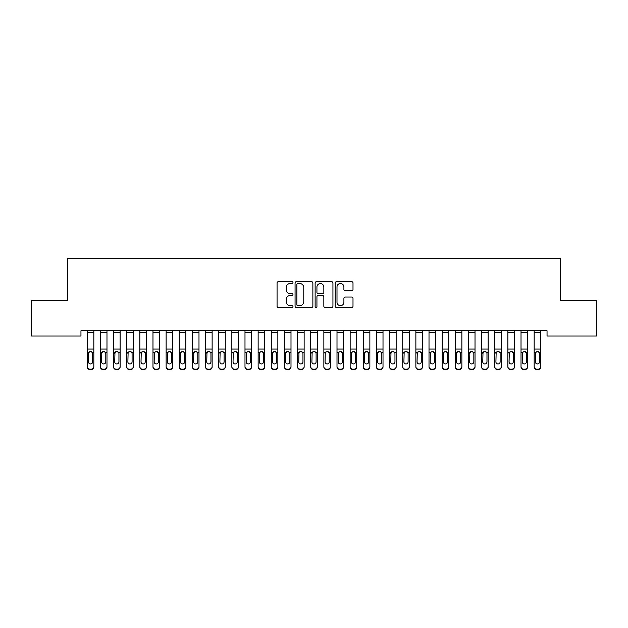 <?xml version="1.0" encoding="UTF-8"?>
<svg xmlns="http://www.w3.org/2000/svg" width="628" height="628" viewBox="0 0 628 628"><rect width="100%" height="100%" fill="white"/><g stroke="black" fill="none" stroke-linecap="round" stroke-linejoin="round"><path stroke-width="0.94" d="M292.97 282.6A0.903 0.903 0 0 0 292.067 281.697L278.361 281.697A1.287 1.287 0 0 0 277.066 282.985L277.066 306.213A1.287 1.287 0 0 0 278.361 307.5L292.067 307.5A0.903 0.903 0 0 0 292.97 306.597A0.903 0.903 0 0 0 292.067 305.695L290.293 305.695A4.129 4.129 0 0 1 286.164 301.566L286.164 299.635A4.129 4.129 0 0 1 290.293 295.505L292.067 295.505A0.903 0.903 0 0 0 292.97 294.603A0.903 0.903 0 0 0 292.067 293.7L290.293 293.7A4.129 4.129 0 0 1 286.164 289.571L286.164 287.632A4.129 4.129 0 0 1 290.293 283.503L292.067 283.503A0.903 0.903 0 0 0 292.97 282.6M351.704 290.795A1.287 1.287 0 0 0 352.999 289.5L352.999 282.985A1.287 1.287 0 0 0 351.704 281.697L336.482 281.697A1.287 1.287 0 0 0 335.195 282.985L335.195 306.213A1.287 1.287 0 0 0 336.482 307.5L351.704 307.5A1.287 1.287 0 0 0 352.999 306.213L352.999 298.339A1.287 1.287 0 0 0 351.704 297.052L345.188 297.052A1.287 1.287 0 0 0 343.901 298.339L343.901 302.241A3.454 3.454 0 0 1 340.447 305.695A3.454 3.454 0 0 1 337.001 302.241L337.001 286.957A3.454 3.454 0 0 1 340.447 283.503A3.454 3.454 0 0 1 343.901 286.957L343.901 289.5A1.287 1.287 0 0 0 345.188 290.795L351.704 290.795M547.043 330.744L80.957 330.744L80.957 336.004L31.4 336.004L31.4 300.514L67.808 300.514L67.808 258.453L560.192 258.453L560.192 300.514L596.6 300.514L596.6 336.004L547.043 336.004L547.043 330.744M312.87 282.985A1.287 1.287 0 0 0 311.582 281.697L296.353 281.697A1.287 1.287 0 0 0 295.066 282.985L295.066 306.213A1.287 1.287 0 0 0 296.353 307.5L311.582 307.5A1.287 1.287 0 0 0 312.87 306.213L312.87 282.985M316.418 281.697L331.647 281.697A1.287 1.287 0 0 1 332.934 282.985L332.934 306.213A1.287 1.287 0 0 1 331.647 307.5L325.131 307.5A1.287 1.287 0 0 1 323.836 306.213L323.836 296.793A1.287 1.287 0 0 0 322.549 295.505L318.223 295.505A1.287 1.287 0 0 0 316.936 296.793L316.936 306.597A0.903 0.903 0 0 1 316.033 307.5A0.903 0.903 0 0 1 315.13 306.597L315.13 282.985A1.287 1.287 0 0 1 316.418 281.697M297.774 283.503A0.903 0.903 0 0 0 296.871 284.406L296.871 304.792A0.903 0.903 0 0 0 297.774 305.695L299.65 305.695A4.129 4.129 0 0 0 303.771 301.566L303.771 287.632A4.129 4.129 0 0 0 299.65 283.503L297.774 283.503M323.836 287.02A3.454 3.454 0 0 0 320.39 283.566A3.454 3.454 0 0 0 316.936 287.02L316.936 292.405A1.287 1.287 0 0 0 318.223 293.7L322.549 293.7A1.287 1.287 0 0 0 323.836 292.405L323.836 287.02M87.261 352.936L87.261 366.933A2.63 2.614 180 0 0 89.89 369.547L91.209 369.17A2.63 2.614 -0 0 0 93.831 366.556L93.831 366.933A2.63 2.614 180 0 1 91.209 369.547M92.654 361.854L92.654 353.533L92.654 361.854A2.104 2.088 180 0 1 90.55 363.95A2.104 2.088 180 0 0 92.654 361.854M88.446 362.238L88.446 361.854A2.104 2.088 180 0 0 90.55 363.95M89.451 351.727L88.446 353.336M91.649 351.727L90.55 351.413L92.418 352.559L92.654 353.533M87.261 366.556A2.63 2.614 -0 0 0 89.89 369.17L89.89 369.547A2.63 2.614 180 0 1 87.261 366.933L87.261 330.775L93.831 330.775L93.831 366.933M89.89 369.17L91.209 369.17M87.261 352.559L88.681 352.559L88.446 361.854M88.681 352.559L90.55 351.413M100.409 352.936L100.409 366.933A2.63 2.614 180 0 0 103.039 369.547L104.35 369.17A2.63 2.614 -0 0 0 106.98 366.556L106.98 366.933A2.63 2.614 180 0 1 104.35 369.547M105.794 361.854L105.794 353.533L105.794 361.854A2.104 2.088 180 0 1 103.691 363.95A2.104 2.088 180 0 0 105.794 361.854M101.587 362.238L101.587 361.854A2.104 2.088 180 0 0 103.691 363.95M102.599 351.727L101.587 353.336M104.79 351.727L103.691 351.413L105.567 352.559L105.794 353.533M113.55 352.936L113.55 366.933A2.63 2.614 180 0 0 116.18 369.547L117.491 369.17A2.63 2.614 -0 0 0 120.121 366.556L120.121 366.933A2.63 2.614 180 0 1 117.491 369.547M118.943 361.854L118.943 353.533L118.943 361.854A2.104 2.088 180 0 1 116.839 363.95A2.104 2.088 180 0 0 118.943 361.854M114.736 362.238L114.736 361.854A2.104 2.088 180 0 0 116.839 363.95M115.74 351.727L114.736 353.336M117.938 351.727L116.839 351.413L118.708 352.559L118.943 353.533M100.409 366.556A2.63 2.614 -0 0 0 103.039 369.17L103.039 369.547A2.63 2.614 180 0 1 100.409 366.933L100.409 330.775L106.98 330.775L106.98 366.933M103.039 369.17L104.35 369.17M100.409 352.559L101.822 352.559L101.587 361.854M101.822 352.559L103.691 351.413M113.55 366.556A2.63 2.614 -0 0 0 116.18 369.17L116.18 369.547A2.63 2.614 180 0 1 113.55 366.933L113.55 330.775L120.121 330.775L120.121 366.933M116.18 369.17L117.491 369.17M113.55 352.559L114.963 352.559L114.736 361.854M114.963 352.559L116.839 351.413M126.699 352.936L126.699 366.933A2.63 2.614 180 0 0 129.321 369.547L130.64 369.17A2.63 2.614 -0 0 0 133.269 366.556L133.269 366.933A2.63 2.614 180 0 1 130.64 369.547M132.084 361.854L132.084 353.533L132.084 361.854A2.104 2.088 180 0 1 129.98 363.95A2.104 2.088 180 0 0 132.084 361.854M127.877 362.238L127.877 361.854A2.104 2.088 180 0 0 129.98 363.95M128.881 351.727L127.877 353.336M131.079 351.727L129.98 351.413L131.849 352.559L132.084 353.533M139.84 352.936L139.84 366.933A2.63 2.614 180 0 0 142.47 369.547L143.781 369.17A2.63 2.614 -0 0 0 146.41 366.556L146.41 366.933A2.63 2.614 180 0 1 143.781 369.547M145.225 361.854L145.225 353.533L145.225 361.854A2.104 2.088 180 0 1 143.129 363.95A2.104 2.088 180 0 0 145.225 361.854M141.025 362.238L141.025 361.854A2.104 2.088 180 0 0 143.129 363.95M142.03 351.727L141.025 353.336M144.22 351.727L143.129 351.413L144.997 352.559L145.225 353.533M126.699 366.556A2.63 2.614 -0 0 0 129.321 369.17L129.321 369.547A2.63 2.614 180 0 1 126.699 366.933L126.699 330.775L133.269 330.775L133.269 366.933M129.321 369.17L130.64 369.17M126.699 352.559L128.112 352.559L127.877 361.854M128.112 352.559L129.98 351.413M139.84 366.556A2.63 2.614 -0 0 0 142.47 369.17L142.47 369.547A2.63 2.614 180 0 1 139.84 366.933L139.84 330.775L146.41 330.775L146.41 366.933M142.47 369.17L143.781 369.17M139.84 352.559L141.253 352.559L141.025 361.854M141.253 352.559L143.129 351.413M152.981 352.936L152.981 366.933A2.63 2.614 180 0 0 155.611 369.547L156.929 369.17A2.63 2.614 -0 0 0 159.559 366.556L159.559 366.933A2.63 2.614 180 0 1 156.929 369.547M158.374 361.854L158.374 353.533L158.374 361.854A2.104 2.088 180 0 1 156.27 363.95A2.104 2.088 180 0 0 158.374 361.854M154.166 362.238L154.166 361.854A2.104 2.088 180 0 0 156.27 363.95M155.171 351.727L154.166 353.336M157.369 351.727L156.27 351.413L158.138 352.559L158.374 353.533M152.981 366.556A2.63 2.614 -0 0 0 155.611 369.17L155.611 369.547A2.63 2.614 180 0 1 152.981 366.933L152.981 330.775L159.559 330.775L159.559 366.933M155.611 369.17L156.929 369.17M152.981 352.559L154.402 352.559L154.166 361.854M154.402 352.559L156.27 351.413M166.13 352.936L166.13 366.933A2.63 2.614 180 0 0 168.759 369.547L170.07 369.17A2.63 2.614 -0 0 0 172.7 366.556L172.7 366.933A2.63 2.614 180 0 1 170.07 369.547M171.515 361.854L171.515 353.533L171.515 361.854A2.104 2.088 180 0 1 169.411 363.95A2.104 2.088 180 0 0 171.515 361.854M167.307 362.238L167.307 361.854A2.104 2.088 180 0 0 169.411 363.95M168.32 351.727L167.307 353.336M170.51 351.727L169.411 351.413L171.287 352.559L171.515 353.533M166.13 366.556A2.63 2.614 -0 0 0 168.759 369.17L168.759 369.547A2.63 2.614 180 0 1 166.13 366.933L166.13 330.775L172.7 330.775L172.7 366.933M168.759 369.17L170.07 369.17M166.13 352.559L167.543 352.559L167.307 361.854M167.543 352.559L169.411 351.413M179.27 352.936L179.27 366.933A2.63 2.614 180 0 0 181.9 369.547L183.219 369.17A2.63 2.614 -0 0 0 185.841 366.556L185.841 366.933A2.63 2.614 180 0 1 183.219 369.547M184.663 361.854L184.663 353.533L184.663 361.854A2.104 2.088 180 0 1 182.56 363.95A2.104 2.088 180 0 0 184.663 361.854M180.456 362.238L180.456 361.854A2.104 2.088 180 0 0 182.56 363.95M181.461 351.727L180.456 353.336M183.659 351.727L182.56 351.413L184.428 352.559L184.663 353.533M179.27 366.556A2.63 2.614 -0 0 0 181.9 369.17L181.9 369.547A2.63 2.614 180 0 1 179.27 366.933L179.27 330.775L185.841 330.775L185.841 366.933M181.9 369.17L183.219 369.17M179.27 352.559L180.691 352.559L180.456 361.854M180.691 352.559L182.56 351.413M192.419 352.936L192.419 366.933A2.63 2.614 180 0 0 195.049 369.547L196.36 369.17A2.63 2.614 -0 0 0 198.99 366.556L198.99 366.933A2.63 2.614 180 0 1 196.36 369.547M197.804 361.854L197.804 353.533L197.804 361.854A2.104 2.088 180 0 1 195.701 363.95A2.104 2.088 180 0 0 197.804 361.854M193.597 362.238L193.597 361.854A2.104 2.088 180 0 0 195.701 363.95M194.602 351.727L193.597 353.336M196.799 351.727L195.701 351.413L197.569 352.559L197.804 353.533M192.419 366.556A2.63 2.614 -0 0 0 195.049 369.17L195.049 369.547A2.63 2.614 180 0 1 192.419 366.933L192.419 330.775L198.99 330.775L198.99 366.933M195.049 369.17L196.36 369.17M192.419 352.559L193.832 352.559L193.597 361.854M193.832 352.559L195.701 351.413M205.56 352.936L205.56 366.933A2.63 2.614 180 0 0 208.19 369.547L209.501 369.17A2.63 2.614 -0 0 0 212.131 366.556L212.131 366.933A2.63 2.614 180 0 1 209.501 369.547M210.953 361.854L210.953 353.533L210.953 361.854A2.104 2.088 180 0 1 208.849 363.95A2.104 2.088 180 0 0 210.953 361.854M206.745 362.238L206.745 361.854A2.104 2.088 180 0 0 208.849 363.95M207.75 351.727L206.745 353.336M209.94 351.727L208.849 351.413L210.718 352.559L210.953 353.533M205.56 366.556A2.63 2.614 -0 0 0 208.19 369.17L208.19 369.547A2.63 2.614 180 0 1 205.56 366.933L205.56 330.775L212.131 330.775L212.131 366.933M208.19 369.17L209.501 369.17M205.56 352.559L206.973 352.559L206.745 361.854M206.973 352.559L208.849 351.413M218.701 352.936L218.701 366.933A2.63 2.614 180 0 0 221.331 369.547L222.65 369.17A2.63 2.614 -0 0 0 225.279 366.556L225.279 366.933A2.63 2.614 180 0 1 222.65 369.547M224.094 361.854L224.094 353.533L224.094 361.854A2.104 2.088 180 0 1 221.99 363.95A2.104 2.088 180 0 0 224.094 361.854M219.886 362.238L219.886 361.854A2.104 2.088 180 0 0 221.99 363.95M220.891 351.727L219.886 353.336M223.089 351.727L221.99 351.413L223.858 352.559L224.094 353.533M218.701 366.556A2.63 2.614 -0 0 0 221.331 369.17L221.331 369.547A2.63 2.614 180 0 1 218.701 366.933L218.701 330.775L225.279 330.775L225.279 366.933M221.331 369.17L222.65 369.17M218.701 352.559L220.122 352.559L219.886 361.854M220.122 352.559L221.99 351.413M231.85 352.936L231.85 366.933A2.63 2.614 180 0 0 234.48 369.547L235.79 369.17A2.63 2.614 -0 0 0 238.42 366.556L238.42 366.933A2.63 2.614 180 0 1 235.79 369.547M237.235 361.854L237.235 353.533L237.235 361.854A2.104 2.088 180 0 1 235.131 363.95A2.104 2.088 180 0 0 237.235 361.854M233.035 362.238L233.035 361.854A2.104 2.088 180 0 0 235.131 363.95M234.04 351.727L233.035 353.336M236.23 351.727L235.131 351.413L237.007 352.559L237.235 353.533M231.85 366.556A2.63 2.614 -0 0 0 234.48 369.17L234.48 369.547A2.63 2.614 180 0 1 231.85 366.933L231.85 330.775L238.42 330.775L238.42 366.933M234.48 369.17L235.79 369.17M231.85 352.559L233.263 352.559L233.035 361.854M233.263 352.559L235.131 351.413M244.991 352.936L244.991 366.933A2.63 2.614 180 0 0 247.62 369.547L248.939 369.17A2.63 2.614 -0 0 0 251.569 366.556L251.569 366.933A2.63 2.614 180 0 1 248.939 369.547M250.384 361.854L250.384 353.533L250.384 361.854A2.104 2.088 180 0 1 248.28 363.95A2.104 2.088 180 0 0 250.384 361.854M246.176 362.238L246.176 361.854A2.104 2.088 180 0 0 248.28 363.95M247.181 351.727L246.176 353.336M249.379 351.727L248.28 351.413L250.148 352.559L250.384 353.533M244.991 366.556A2.63 2.614 -0 0 0 247.62 369.17L247.62 369.547A2.63 2.614 180 0 1 244.991 366.933L244.991 330.775L251.569 330.775L251.569 366.933M247.62 369.17L248.939 369.17M244.991 352.559L246.411 352.559L246.176 361.854M246.411 352.559L248.28 351.413M258.139 352.936L258.139 366.933A2.63 2.614 180 0 0 260.769 369.547L262.08 369.17A2.63 2.614 -0 0 0 264.71 366.556L264.71 366.933A2.63 2.614 180 0 1 262.08 369.547M263.524 361.854L263.524 353.533L263.524 361.854A2.104 2.088 180 0 1 261.421 363.95A2.104 2.088 180 0 0 263.524 361.854M259.317 362.238L259.317 361.854A2.104 2.088 180 0 0 261.421 363.95M260.33 351.727L259.317 353.336M262.52 351.727L261.421 351.413L263.297 352.559L263.524 353.533M258.139 366.556A2.63 2.614 -0 0 0 260.769 369.17L260.769 369.547A2.63 2.614 180 0 1 258.139 366.933L258.139 330.775L264.71 330.775L264.71 366.933M260.769 369.17L262.08 369.17M258.139 352.559L259.552 352.559L259.317 361.854M259.552 352.559L261.421 351.413M271.28 352.936L271.28 366.933A2.63 2.614 180 0 0 273.91 369.547L275.221 369.17A2.63 2.614 -0 0 0 277.851 366.556L277.851 366.933A2.63 2.614 180 0 1 275.221 369.547M276.673 361.854L276.673 353.533L276.673 361.854A2.104 2.088 180 0 1 274.569 363.95A2.104 2.088 180 0 0 276.673 361.854M272.466 362.238L272.466 361.854A2.104 2.088 180 0 0 274.569 363.95M273.47 351.727L272.466 353.336M275.668 351.727L274.569 351.413L276.438 352.559L276.673 353.533M271.28 366.556A2.63 2.614 -0 0 0 273.91 369.17L273.91 369.547A2.63 2.614 180 0 1 271.28 366.933L271.28 330.775L277.851 330.775L277.851 366.933M273.91 369.17L275.221 369.17M271.28 352.559L272.693 352.559L272.466 361.854M272.693 352.559L274.569 351.413M284.429 352.936L284.429 366.933A2.63 2.614 180 0 0 287.051 369.547L288.37 369.17A2.63 2.614 -0 0 0 291 366.556L291 366.933A2.63 2.614 180 0 1 288.37 369.547M289.814 361.854L289.814 353.533L289.814 361.854A2.104 2.088 180 0 1 287.71 363.95A2.104 2.088 180 0 0 289.814 361.854M285.607 362.238L285.607 361.854A2.104 2.088 180 0 0 287.71 363.95M286.611 351.727L285.607 353.336M288.809 351.727L287.71 351.413L289.579 352.559L289.814 353.533M284.429 366.556A2.63 2.614 -0 0 0 287.051 369.17L287.051 369.547A2.63 2.614 180 0 1 284.429 366.933L284.429 330.775L291 330.775L291 366.933M287.051 369.17L288.37 369.17M284.429 352.559L285.842 352.559L285.607 361.854M285.842 352.559L287.71 351.413M297.57 352.936L297.57 366.933A2.63 2.614 180 0 0 300.2 369.547L301.511 369.17A2.63 2.614 -0 0 0 304.14 366.556L304.14 366.933A2.63 2.614 180 0 1 301.511 369.547M302.955 361.854L302.955 353.533L302.955 361.854A2.104 2.088 180 0 1 300.859 363.95A2.104 2.088 180 0 0 302.955 361.854M298.755 362.238L298.755 361.854A2.104 2.088 180 0 0 300.859 363.95M299.76 351.727L298.755 353.336M301.95 351.727L300.859 351.413L302.727 352.559L302.955 353.533M297.57 366.556A2.63 2.614 -0 0 0 300.2 369.17L300.2 369.547A2.63 2.614 180 0 1 297.57 366.933L297.57 330.775L304.14 330.775L304.14 366.933M300.2 369.17L301.511 369.17M297.57 352.559L298.983 352.559L298.755 361.854M298.983 352.559L300.859 351.413M310.711 352.936L310.711 366.933A2.63 2.614 180 0 0 313.341 369.547L314.659 369.17A2.63 2.614 -0 0 0 317.289 366.556L317.289 366.933A2.63 2.614 180 0 1 314.659 369.547M316.104 361.854L316.104 353.533L316.104 361.854A2.104 2.088 180 0 1 314 363.95A2.104 2.088 180 0 0 316.104 361.854M311.896 362.238L311.896 361.854A2.104 2.088 180 0 0 314 363.95M312.901 351.727L311.896 353.336M315.099 351.727L314 351.413L315.868 352.559L316.104 353.533M310.711 366.556A2.63 2.614 -0 0 0 313.341 369.17L313.341 369.547A2.63 2.614 180 0 1 310.711 366.933L310.711 330.775L317.289 330.775L317.289 366.933M313.341 369.17L314.659 369.17M310.711 352.559L312.132 352.559L311.896 361.854M312.132 352.559L314 351.413M323.86 352.936L323.86 366.933A2.63 2.614 180 0 0 326.489 369.547L327.8 369.17A2.63 2.614 -0 0 0 330.43 366.556L330.43 366.933A2.63 2.614 180 0 1 327.8 369.547M329.245 361.854L329.245 353.533L329.245 361.854A2.104 2.088 180 0 1 327.141 363.95A2.104 2.088 180 0 0 329.245 361.854M325.045 362.238L325.045 361.854A2.104 2.088 180 0 0 327.141 363.95M326.05 351.727L325.045 353.336M328.24 351.727L327.141 351.413L329.017 352.559L329.245 353.533M323.86 366.556A2.63 2.614 -0 0 0 326.489 369.17L326.489 369.547A2.63 2.614 180 0 1 323.86 366.933L323.86 330.775L330.43 330.775L330.43 366.933M326.489 369.17L327.8 369.17M323.86 352.559L325.273 352.559L325.045 361.854M325.273 352.559L327.141 351.413M337.001 352.936L337.001 366.933A2.63 2.614 180 0 0 339.63 369.547L340.949 369.17A2.63 2.614 -0 0 0 343.571 366.556L343.571 366.933A2.63 2.614 180 0 1 340.949 369.547M342.393 361.854L342.393 353.533L342.393 361.854A2.104 2.088 180 0 1 340.29 363.95A2.104 2.088 180 0 0 342.393 361.854M338.186 362.238L338.186 361.854A2.104 2.088 180 0 0 340.29 363.95M339.191 351.727L338.186 353.336M341.389 351.727L340.29 351.413L342.158 352.559L342.393 353.533M337.001 366.556A2.63 2.614 -0 0 0 339.63 369.17L339.63 369.547A2.63 2.614 180 0 1 337.001 366.933L337.001 330.775L343.571 330.775L343.571 366.933M339.63 369.17L340.949 369.17M337.001 352.559L338.421 352.559L338.186 361.854M338.421 352.559L340.29 351.413M350.149 352.936L350.149 366.933A2.63 2.614 180 0 0 352.779 369.547L354.09 369.17A2.63 2.614 -0 0 0 356.72 366.556L356.72 366.933A2.63 2.614 180 0 1 354.09 369.547M355.534 361.854L355.534 353.533L355.534 361.854A2.104 2.088 180 0 1 353.431 363.95A2.104 2.088 180 0 0 355.534 361.854M351.327 362.238L351.327 361.854A2.104 2.088 180 0 0 353.431 363.95M352.332 351.727L351.327 353.336M354.53 351.727L353.431 351.413L355.307 352.559L355.534 353.533M350.149 366.556A2.63 2.614 -0 0 0 352.779 369.17L352.779 369.547A2.63 2.614 180 0 1 350.149 366.933L350.149 330.775L356.72 330.775L356.72 366.933M352.779 369.17L354.09 369.17M350.149 352.559L351.562 352.559L351.327 361.854M351.562 352.559L353.431 351.413M363.29 352.936L363.29 366.933A2.63 2.614 180 0 0 365.92 369.547L367.231 369.17A2.63 2.614 -0 0 0 369.861 366.556L369.861 366.933A2.63 2.614 180 0 1 367.231 369.547M368.683 361.854L368.683 353.533L368.683 361.854A2.104 2.088 180 0 1 366.579 363.95A2.104 2.088 180 0 0 368.683 361.854M364.476 362.238L364.476 361.854A2.104 2.088 180 0 0 366.579 363.95M365.48 351.727L364.476 353.336M367.67 351.727L366.579 351.413L368.448 352.559L368.683 353.533M363.29 366.556A2.63 2.614 -0 0 0 365.92 369.17L365.92 369.547A2.63 2.614 180 0 1 363.29 366.933L363.29 330.775L369.861 330.775L369.861 366.933M365.92 369.17L367.231 369.17M363.29 352.559L364.703 352.559L364.476 361.854M364.703 352.559L366.579 351.413M376.431 352.936L376.431 366.933A2.63 2.614 180 0 0 379.061 369.547L380.38 369.17A2.63 2.614 -0 0 0 383.009 366.556L383.009 366.933A2.63 2.614 180 0 1 380.38 369.547M381.824 361.854L381.824 353.533L381.824 361.854A2.104 2.088 180 0 1 379.72 363.95A2.104 2.088 180 0 0 381.824 361.854M377.616 362.238L377.616 361.854A2.104 2.088 180 0 0 379.72 363.95M378.621 351.727L377.616 353.336M380.819 351.727L379.72 351.413L381.589 352.559L381.824 353.533M376.431 366.556A2.63 2.614 -0 0 0 379.061 369.17L379.061 369.547A2.63 2.614 180 0 1 376.431 366.933L376.431 330.775L383.009 330.775L383.009 366.933M379.061 369.17L380.38 369.17M376.431 352.559L377.852 352.559L377.616 361.854M377.852 352.559L379.72 351.413M389.58 352.936L389.58 366.933A2.63 2.614 180 0 0 392.21 369.547L393.521 369.17A2.63 2.614 -0 0 0 396.15 366.556L396.15 366.933A2.63 2.614 180 0 1 393.521 369.547M394.965 361.854L394.965 353.533L394.965 361.854A2.104 2.088 180 0 1 392.869 363.95A2.104 2.088 180 0 0 394.965 361.854M390.765 362.238L390.765 361.854A2.104 2.088 180 0 0 392.869 363.95M391.77 351.727L390.765 353.336M393.96 351.727L392.869 351.413L394.737 352.559L394.965 353.533M402.721 352.936L402.721 366.933A2.63 2.614 180 0 0 405.35 369.547L406.669 369.17A2.63 2.614 -0 0 0 409.299 366.556L409.299 366.933A2.63 2.614 180 0 1 406.669 369.547M408.114 361.854L408.114 353.533L408.114 361.854A2.104 2.088 180 0 1 406.01 363.95A2.104 2.088 180 0 0 408.114 361.854M403.906 362.238L403.906 361.854A2.104 2.088 180 0 0 406.01 363.95M404.911 351.727L403.906 353.336M407.109 351.727L406.01 351.413L407.878 352.559L408.114 353.533M415.869 352.936L415.869 366.933A2.63 2.614 180 0 0 418.499 369.547L419.81 369.17A2.63 2.614 -0 0 0 422.44 366.556L422.44 366.933A2.63 2.614 180 0 1 419.81 369.547M421.255 361.854L421.255 353.533L421.255 361.854A2.104 2.088 180 0 1 419.151 363.95A2.104 2.088 180 0 0 421.255 361.854M417.047 362.238L417.047 361.854A2.104 2.088 180 0 0 419.151 363.95M418.06 351.727L417.047 353.336M420.25 351.727L419.151 351.413L421.027 352.559L421.255 353.533M429.01 352.936L429.01 366.933A2.63 2.614 180 0 0 431.64 369.547L432.951 369.17A2.63 2.614 -0 0 0 435.581 366.556L435.581 366.933A2.63 2.614 180 0 1 432.951 369.547M434.403 361.854L434.403 353.533L434.403 361.854A2.104 2.088 180 0 1 432.3 363.95A2.104 2.088 180 0 0 434.403 361.854M430.196 362.238L430.196 361.854A2.104 2.088 180 0 0 432.3 363.95M431.2 351.727L430.196 353.336M433.399 351.727L432.3 351.413L434.168 352.559L434.403 353.533M442.159 352.936L442.159 366.933A2.63 2.614 180 0 0 444.781 369.547L446.1 369.17A2.63 2.614 -0 0 0 448.73 366.556L448.73 366.933A2.63 2.614 180 0 1 446.1 369.547M447.544 361.854L447.544 353.533L447.544 361.854A2.104 2.088 180 0 1 445.44 363.95A2.104 2.088 180 0 0 447.544 361.854M443.337 362.238L443.337 361.854A2.104 2.088 180 0 0 445.44 363.95M444.341 351.727L443.337 353.336M446.539 351.727L445.44 351.413L447.309 352.559L447.544 353.533M455.3 352.936L455.3 366.933A2.63 2.614 180 0 0 457.93 369.547L459.241 369.17A2.63 2.614 -0 0 0 461.87 366.556L461.87 366.933A2.63 2.614 180 0 1 459.241 369.547M460.693 361.854L460.693 353.533L460.693 361.854A2.104 2.088 180 0 1 458.589 363.95A2.104 2.088 180 0 0 460.693 361.854M456.485 362.238L456.485 361.854A2.104 2.088 180 0 0 458.589 363.95M457.49 351.727L456.485 353.336M459.68 351.727L458.589 351.413L460.457 352.559L460.693 353.533M468.441 352.936L468.441 366.933A2.63 2.614 180 0 0 471.071 369.547L472.389 369.17A2.63 2.614 -0 0 0 475.019 366.556L475.019 366.933A2.63 2.614 180 0 1 472.389 369.547M473.834 361.854L473.834 353.533L473.834 361.854A2.104 2.088 180 0 1 471.73 363.95A2.104 2.088 180 0 0 473.834 361.854M469.626 362.238L469.626 361.854A2.104 2.088 180 0 0 471.73 363.95M470.631 351.727L469.626 353.336M472.829 351.727L471.73 351.413L473.598 352.559L473.834 353.533M389.58 366.556A2.63 2.614 -0 0 0 392.21 369.17L392.21 369.547A2.63 2.614 180 0 1 389.58 366.933L389.58 330.775L396.15 330.775L396.15 366.933M392.21 369.17L393.521 369.17M389.58 352.559L390.993 352.559L390.765 361.854M390.993 352.559L392.869 351.413M402.721 366.556A2.63 2.614 -0 0 0 405.35 369.17L405.35 369.547A2.63 2.614 180 0 1 402.721 366.933L402.721 330.775L409.299 330.775L409.299 366.933M405.35 369.17L406.669 369.17M402.721 352.559L404.142 352.559L403.906 361.854M404.142 352.559L406.01 351.413M415.869 366.556A2.63 2.614 -0 0 0 418.499 369.17L418.499 369.547A2.63 2.614 180 0 1 415.869 366.933L415.869 330.775L422.44 330.775L422.44 366.933M418.499 369.17L419.81 369.17M415.869 352.559L417.282 352.559L417.047 361.854M417.282 352.559L419.151 351.413M429.01 366.556A2.63 2.614 -0 0 0 431.64 369.17L431.64 369.547A2.63 2.614 180 0 1 429.01 366.933L429.01 330.775L435.581 330.775L435.581 366.933M431.64 369.17L432.951 369.17M429.01 352.559L430.431 352.559L430.196 361.854M430.431 352.559L432.3 351.413M442.159 366.556A2.63 2.614 -0 0 0 444.781 369.17L444.781 369.547A2.63 2.614 180 0 1 442.159 366.933L442.159 330.775L448.73 330.775L448.73 366.933M444.781 369.17L446.1 369.17M442.159 352.559L443.572 352.559L443.337 361.854M443.572 352.559L445.44 351.413M455.3 366.556A2.63 2.614 -0 0 0 457.93 369.17L457.93 369.547A2.63 2.614 180 0 1 455.3 366.933L455.3 330.775L461.87 330.775L461.87 366.933M457.93 369.17L459.241 369.17M455.3 352.559L456.713 352.559L456.485 361.854M456.713 352.559L458.589 351.413M468.441 366.556A2.63 2.614 -0 0 0 471.071 369.17L471.071 369.547A2.63 2.614 180 0 1 468.441 366.933L468.441 330.775L475.019 330.775L475.019 366.933M471.071 369.17L472.389 369.17M468.441 352.559L469.862 352.559L469.626 361.854M469.862 352.559L471.73 351.413M481.59 352.936L481.59 366.933A2.63 2.614 180 0 0 484.219 369.547L485.53 369.17A2.63 2.614 -0 0 0 488.16 366.556L488.16 366.933A2.63 2.614 180 0 1 485.53 369.547M486.975 361.854L486.975 353.533L486.975 361.854A2.104 2.088 180 0 1 484.871 363.95A2.104 2.088 180 0 0 486.975 361.854M482.775 362.238L482.775 361.854A2.104 2.088 180 0 0 484.871 363.95M483.78 351.727L482.775 353.336M485.97 351.727L484.871 351.413L486.747 352.559L486.975 353.533M481.59 366.556A2.63 2.614 -0 0 0 484.219 369.17L484.219 369.547A2.63 2.614 180 0 1 481.59 366.933L481.59 330.775L488.16 330.775L488.16 366.933M484.219 369.17L485.53 369.17M481.59 352.559L483.003 352.559L482.775 361.854M483.003 352.559L484.871 351.413M494.731 352.936L494.731 366.933A2.63 2.614 180 0 0 497.36 369.547L498.679 369.17A2.63 2.614 -0 0 0 501.301 366.556L501.301 366.933A2.63 2.614 180 0 1 498.679 369.547M500.124 361.854L500.124 353.533L500.124 361.854A2.104 2.088 180 0 1 498.02 363.95A2.104 2.088 180 0 0 500.124 361.854M495.916 362.238L495.916 361.854A2.104 2.088 180 0 0 498.02 363.95M496.921 351.727L495.916 353.336M499.119 351.727L498.02 351.413L499.888 352.559L500.124 353.533M494.731 366.556A2.63 2.614 -0 0 0 497.36 369.17L497.36 369.547A2.63 2.614 180 0 1 494.731 366.933L494.731 330.775L501.301 330.775L501.301 366.933M497.36 369.17L498.679 369.17M494.731 352.559L496.151 352.559L495.916 361.854M496.151 352.559L498.02 351.413M507.879 352.936L507.879 366.933A2.63 2.614 180 0 0 510.509 369.547L511.82 369.17A2.63 2.614 -0 0 0 514.45 366.556L514.45 366.933A2.63 2.614 180 0 1 511.82 369.547M513.264 361.854L513.264 353.533L513.264 361.854A2.104 2.088 180 0 1 511.161 363.95A2.104 2.088 180 0 0 513.264 361.854M509.057 362.238L509.057 361.854A2.104 2.088 180 0 0 511.161 363.95M510.062 351.727L509.057 353.336M512.26 351.727L511.161 351.413L513.037 352.559L513.264 353.533M507.879 366.556A2.63 2.614 -0 0 0 510.509 369.17L510.509 369.547A2.63 2.614 180 0 1 507.879 366.933L507.879 330.775L514.45 330.775L514.45 366.933M510.509 369.17L511.82 369.17M507.879 352.559L509.292 352.559L509.057 361.854M509.292 352.559L511.161 351.413M521.02 352.936L521.02 366.933A2.63 2.614 180 0 0 523.65 369.547L524.961 369.17A2.63 2.614 -0 0 0 527.591 366.556L527.591 366.933A2.63 2.614 180 0 1 524.961 369.547M526.413 361.854L526.413 353.533L526.413 361.854A2.104 2.088 180 0 1 524.309 363.95A2.104 2.088 180 0 0 526.413 361.854M522.206 362.238L522.206 361.854A2.104 2.088 180 0 0 524.309 363.95M523.21 351.727L522.206 353.336M525.4 351.727L524.309 351.413L526.178 352.559L526.413 353.533M521.02 366.556A2.63 2.614 -0 0 0 523.65 369.17L523.65 369.547A2.63 2.614 180 0 1 521.02 366.933L521.02 330.775L527.591 330.775L527.591 366.933M523.65 369.17L524.961 369.17M521.02 352.559L522.433 352.559L522.206 361.854M522.433 352.559L524.309 351.413M534.169 352.936L534.169 366.933A2.63 2.614 180 0 0 536.791 369.547L538.11 369.17A2.63 2.614 -0 0 0 540.739 366.556L540.739 366.933A2.63 2.614 180 0 1 538.11 369.547M539.554 361.854L539.554 353.533L539.554 361.854A2.104 2.088 180 0 1 537.45 363.95A2.104 2.088 180 0 0 539.554 361.854M535.346 362.238L535.346 361.854A2.104 2.088 180 0 0 537.45 363.95M536.351 351.727L535.346 353.336M538.549 351.727L537.45 351.413L539.319 352.559L539.554 353.533M534.169 366.556A2.63 2.614 -0 0 0 536.791 369.17L536.791 369.547A2.63 2.614 180 0 1 534.169 366.933L534.169 330.775L540.739 330.775L540.739 366.933M536.791 369.17L538.11 369.17M534.169 352.559L535.582 352.559L535.346 361.854M535.582 352.559L537.45 351.413M92.418 352.559L93.831 352.559M87.261 349.058L93.831 349.058M87.261 332.691L93.831 332.691M105.567 352.559L106.98 352.559M100.409 349.058L106.98 349.058M100.409 332.691L106.98 332.691M118.708 352.559L120.121 352.559M113.55 349.058L120.121 349.058M113.55 332.691L120.121 332.691M131.849 352.559L133.269 352.559M126.699 349.058L133.269 349.058M126.699 332.691L133.269 332.691M144.997 352.559L146.41 352.559M139.84 349.058L146.41 349.058M139.84 332.691L146.41 332.691M158.138 352.559L159.559 352.559M152.981 349.058L159.559 349.058M152.981 332.691L159.559 332.691M171.287 352.559L172.7 352.559M166.13 349.058L172.7 349.058M166.13 332.691L172.7 332.691M184.428 352.559L185.841 352.559M179.27 349.058L185.841 349.058M179.27 332.691L185.841 332.691M197.569 352.559L198.99 352.559M192.419 349.058L198.99 349.058M192.419 332.691L198.99 332.691M210.718 352.559L212.131 352.559M205.56 349.058L212.131 349.058M205.56 332.691L212.131 332.691M223.858 352.559L225.279 352.559M218.701 349.058L225.279 349.058M218.701 332.691L225.279 332.691M237.007 352.559L238.42 352.559M231.85 349.058L238.42 349.058M231.85 332.691L238.42 332.691M250.148 352.559L251.569 352.559M244.991 349.058L251.569 349.058M244.991 332.691L251.569 332.691M263.297 352.559L264.71 352.559M258.139 349.058L264.71 349.058M258.139 332.691L264.71 332.691M276.438 352.559L277.851 352.559M271.28 349.058L277.851 349.058M271.28 332.691L277.851 332.691M289.579 352.559L291 352.559M284.429 349.058L291 349.058M284.429 332.691L291 332.691M302.727 352.559L304.14 352.559M297.57 349.058L304.14 349.058M297.57 332.691L304.14 332.691M315.868 352.559L317.289 352.559M310.711 349.058L317.289 349.058M310.711 332.691L317.289 332.691M329.017 352.559L330.43 352.559M323.86 349.058L330.43 349.058M323.86 332.691L330.43 332.691M342.158 352.559L343.571 352.559M337.001 349.058L343.571 349.058M337.001 332.691L343.571 332.691M355.307 352.559L356.72 352.559M350.149 349.058L356.72 349.058M350.149 332.691L356.72 332.691M368.448 352.559L369.861 352.559M363.29 349.058L369.861 349.058M363.29 332.691L369.861 332.691M381.589 352.559L383.009 352.559M376.431 349.058L383.009 349.058M376.431 332.691L383.009 332.691M394.737 352.559L396.15 352.559M389.58 349.058L396.15 349.058M389.58 332.691L396.15 332.691M407.878 352.559L409.299 352.559M402.721 349.058L409.299 349.058M402.721 332.691L409.299 332.691M421.027 352.559L422.44 352.559M415.869 349.058L422.44 349.058M415.869 332.691L422.44 332.691M434.168 352.559L435.581 352.559M429.01 349.058L435.581 349.058M429.01 332.691L435.581 332.691M447.309 352.559L448.73 352.559M442.159 349.058L448.73 349.058M442.159 332.691L448.73 332.691M460.457 352.559L461.87 352.559M455.3 349.058L461.87 349.058M455.3 332.691L461.87 332.691M473.598 352.559L475.019 352.559M468.441 349.058L475.019 349.058M468.441 332.691L475.019 332.691M486.747 352.559L488.16 352.559M481.59 349.058L488.16 349.058M481.59 332.691L488.16 332.691M499.888 352.559L501.301 352.559M494.731 349.058L501.301 349.058M494.731 332.691L501.301 332.691M513.037 352.559L514.45 352.559M507.879 349.058L514.45 349.058M507.879 332.691L514.45 332.691M526.178 352.559L527.591 352.559M521.02 349.058L527.591 349.058M521.02 332.691L527.591 332.691M539.319 352.559L540.739 352.559M534.169 349.058L540.739 349.058M534.169 332.691L540.739 332.691"/></g></svg>
